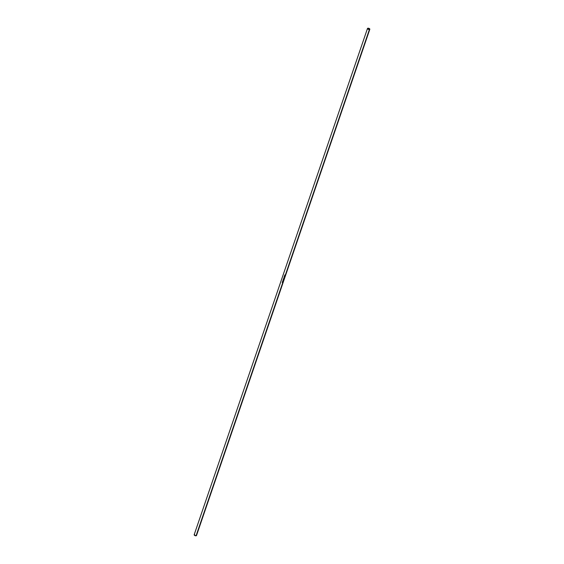 <?xml version="1.0" encoding="UTF-8"?>
<svg xmlns="http://www.w3.org/2000/svg" width="564" height="564" viewBox="0 0 564 564"><rect width="100%" height="100%" fill="white"/><g stroke="black" fill="none" stroke-linecap="round" stroke-linejoin="round"><path stroke-width="0.85" d="M196.145 535.765L194.27 535.074A1.135 0.486 18.9 0 0 194.284 535.102A1.135 0.486 18.9 0 0 195.997 535.793L196.082 535.758A1.234 0.529 -161.1 0 1 194.227 535.01A1.234 0.529 -161.1 0 1 194.587 534.496M369.413 29.504L369.385 29.37A1.135 0.486 -161.1 0 1 367.947 28.947A1.135 0.486 -161.1 0 1 367.82 28.249A1.135 0.486 -161.1 0 1 368.003 28.207L369.73 28.926A1.234 0.529 -161.1 0 1 369.829 29.272A1.234 0.529 -161.1 0 1 369.413 29.504A1.234 0.529 -161.1 0 1 368.088 29.194A1.234 0.529 -161.1 0 1 367.495 28.475A1.234 0.529 -161.1 0 1 367.77 28.263A1.234 0.529 18.9 0 0 367.721 28.285A1.234 0.529 18.9 0 0 367.855 29.046A1.234 0.529 18.9 0 0 369.413 29.504L285.321 275.126L369.413 29.504A1.234 0.529 18.9 0 0 369.772 28.99A1.234 0.529 18.9 0 0 369.737 28.94L369.533 29.342L368.377 29.187L367.657 28.651L368.003 28.207A1.135 0.486 -161.1 0 1 369.716 28.898A1.135 0.486 -161.1 0 1 369.385 29.37L369.413 29.504M282.726 282.578L282.19 282.444L282.839 282.367L282.705 281.774A1.234 0.529 -161.1 0 1 282.613 281.76L282.634 281.711A1.234 0.529 18.9 0 0 283.058 281.725L283.1 281.598A1.234 0.529 -161.1 0 1 282.486 281.556L282.501 281.499A1.234 0.529 18.9 0 0 282.783 281.549L283.008 281.232A1.234 0.529 18.9 0 0 283.234 281.224L283.269 281.112A1.234 0.529 -161.1 0 1 282.846 281.098L282.86 281.041A1.234 0.529 18.9 0 0 283.29 281.055L283.332 280.928A1.234 0.529 -161.1 0 1 282.909 280.914L282.924 280.865A1.234 0.529 18.9 0 0 283.008 280.872L283.255 280.555A1.234 0.529 18.9 0 0 283.459 280.548L283.586 280.181A1.234 0.529 -161.1 0 1 282.987 280.139L283.537 279.716A1.234 0.529 -161.1 0 1 283.325 279.695L283.339 279.645A1.234 0.529 18.9 0 0 283.551 279.659L283.664 279.384A1.234 0.529 -161.1 0 1 283.438 279.363L283.459 279.307A1.234 0.529 18.9 0 0 283.678 279.328L283.918 279.208A1.234 0.529 -161.1 0 1 283.304 279.159L283.325 279.109A1.234 0.529 18.9 0 0 283.939 279.152L283.981 279.032A1.234 0.529 -161.1 0 1 283.558 279.018L283.572 278.968A1.234 0.529 18.9 0 0 283.657 278.976L283.967 278.397A1.234 0.529 18.9 0 0 284.2 278.39L284.037 277.883A1.234 0.529 -161.1 0 1 283.953 277.869L283.967 277.819A1.234 0.529 18.9 0 0 284.39 277.826L284.432 277.707A1.234 0.529 -161.1 0 1 284.009 277.692L284.03 277.643A1.234 0.529 18.9 0 0 284.108 277.65L284.355 277.333A1.234 0.529 18.9 0 0 284.566 277.326L284.157 276.67L284.82 276.586L285.067 275.852L284.517 275.627L285.151 275.458A1.234 0.529 18.9 0 0 285.208 275.451L284.757 274.985A1.234 0.529 18.9 0 0 284.82 274.999L285.321 275.126L284.545 277.382A1.234 0.529 -161.1 0 1 284.355 277.389L284.312 277.664A1.234 0.529 18.9 0 0 284.453 277.657L284.376 277.883A1.234 0.529 -161.1 0 1 284.305 277.89L284.185 278.44A1.234 0.529 -161.1 0 1 283.96 278.447L283.946 278.694A1.234 0.529 18.9 0 0 284.101 278.686L284.08 278.736A1.234 0.529 -161.1 0 1 283.875 278.743L283.833 278.99A1.234 0.529 18.9 0 0 283.995 278.983L283.347 280.139A1.234 0.529 18.9 0 0 283.607 280.132L283.445 280.604A1.234 0.529 -161.1 0 1 283.255 280.611L283.206 280.879A1.234 0.529 18.9 0 0 283.347 280.872L283.213 281.274A1.234 0.529 -161.1 0 1 283.022 281.281L282.98 281.556A1.234 0.529 18.9 0 0 283.121 281.549L283.043 281.774A1.234 0.529 -161.1 0 1 282.973 281.781L282.726 282.578M367.495 28.475L194.171 534.728A1.234 0.529 18.9 0 0 194.756 535.447A1.234 0.529 18.9 0 0 196.082 535.758L282.79 282.508L196.082 535.758A1.234 0.529 18.9 0 0 196.505 535.525L369.829 29.272M285.321 275.126L284.82 274.999A1.234 0.529 -161.1 0 1 284.757 274.985L285.088 275.394L285.243 275.013M284.841 275.521L285.067 275.852L285.208 275.451A1.234 0.529 -161.1 0 1 285.151 275.458L284.848 275.542M284.531 275.592L284.919 275.627M284.277 276.48L284.397 277.002L284.82 276.586L284.298 276.48M283.981 277.643L284.453 277.657A1.234 0.529 -161.1 0 1 284.312 277.664L284.122 277.558M284.249 277.34L284.312 277.34A1.135 0.486 18.9 0 0 284.418 277.34A1.135 0.486 18.9 0 1 284.312 277.34L284.355 277.389A1.234 0.529 -161.1 0 0 284.545 277.382L284.052 277.425M283.995 277.883L284.305 277.89A1.234 0.529 -161.1 0 0 284.376 277.883L283.953 277.869A1.234 0.529 -161.1 0 0 284.037 277.883L284.002 277.826A1.135 0.486 18.9 0 1 283.967 277.826A1.135 0.486 18.9 0 0 284.002 277.826L284.291 278.115L283.854 277.996M283.875 278.179L284.277 278.045M283.784 278.644L283.643 278.961A1.234 0.529 -161.1 0 1 283.572 278.968L283.995 278.983A1.234 0.529 -161.1 0 1 283.833 278.99L284.2 278.39L283.692 278.475M283.77 279.54L283.551 279.659A1.234 0.529 -161.1 0 1 283.339 279.645L283.325 279.695A1.234 0.529 -161.1 0 0 283.537 279.716L283.678 279.328A1.234 0.529 -161.1 0 1 283.459 279.307A1.135 0.486 18.9 0 0 283.607 279.328L283.812 279.356M283.579 279.659L283.495 279.666A1.135 0.486 18.9 0 1 283.339 279.652A1.135 0.486 18.9 0 0 283.495 279.666L283.629 279.279M283.459 280.139A1.135 0.486 18.9 0 1 283.001 280.096L283.657 279.758M283.262 279.751L282.987 280.139L283.53 280.139M283.241 279.807L283.636 279.822L283.283 280.132A1.234 0.529 -161.1 0 1 283.072 280.104L283.325 279.779M282.881 280.865L283.347 280.872A1.234 0.529 -161.1 0 1 283.206 280.879L283.255 280.611A1.234 0.529 -161.1 0 0 283.445 280.604L282.945 280.646M282.74 281.373L283.121 281.549A1.234 0.529 -161.1 0 1 282.98 281.556L283.022 281.281A1.234 0.529 -161.1 0 0 283.213 281.274L282.719 281.323M282.663 281.774L282.973 281.781A1.234 0.529 -161.1 0 0 283.043 281.774L282.634 281.711A1.135 0.486 18.9 0 0 282.67 281.725L282.592 281.859M282.726 282.275L282.303 282.557L282.839 282.367M283.022 280.801L283.008 280.872A1.234 0.529 -161.1 0 1 282.924 280.865L283.276 280.879M282.564 282.106L282.888 281.901L282.522 281.887M282.501 281.514A1.135 0.486 18.9 0 0 282.973 281.556M283.29 281.055L282.846 281.098L283.29 281.055M282.818 281.048L283.213 281.062M283.939 279.152L283.304 279.159L283.939 279.152M283.798 279.159A1.135 0.486 18.9 0 1 283.318 279.117L283.861 279.159M283.833 278.694L283.833 278.694A1.135 0.486 18.9 0 0 283.953 278.694L283.593 278.771M284.129 278.397L283.77 278.44M283.53 278.968L283.918 278.983M284.573 276.325L284.651 276.797M284.587 276.861L284.157 276.593M284.171 276.635L284.397 277.002M284.15 276.776L284.616 276.875L284.221 276.6M284.362 276.43L284.665 276.832L284.46 276.388M284.242 276.825L284.616 276.875M284.566 276.825L284.312 276.459M284.665 276.832L284.383 276.48L284.749 276.684"/></g></svg>
